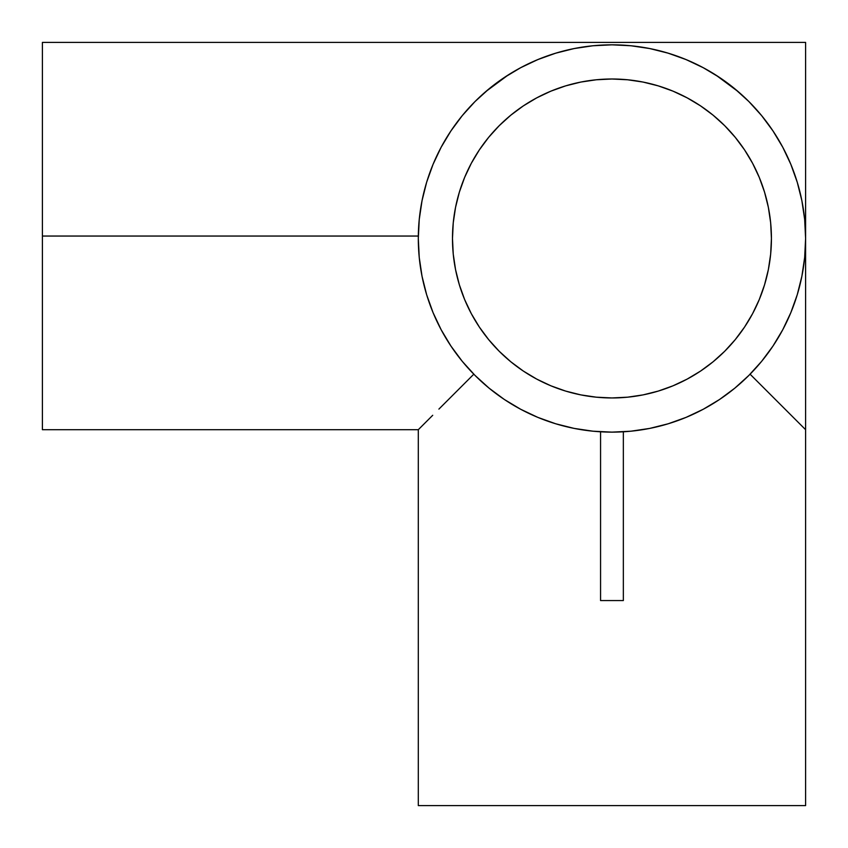 <?xml version="1.0" encoding="UTF-8"?>
<svg xmlns="http://www.w3.org/2000/svg" width="848" height="848" viewBox="0 0 848 848"><rect width="100%" height="100%" fill="white"/><g stroke="black" fill="none" stroke-linecap="round" stroke-linejoin="round"><path stroke-width="1.27" d="M452.482 238.479A159.477 159.477 0 0 1 611.949 79.002A159.477 159.477 0 0 1 771.426 238.479L770.662 254.114L768.362 269.59L764.557 284.769L759.289 299.503L752.6 313.654L744.555 327.074L735.227 339.645L724.722 351.242L713.126 361.757L700.554 371.074L687.124 379.12L672.983 385.819L658.249 391.087L643.06 394.892L627.584 397.182L611.949 397.956L596.324 397.182L580.838 394.892L565.658 391.087L550.924 385.819L536.773 379.12L523.354 371.074L510.782 361.757L499.186 351.242L488.681 339.645L479.353 327.074L471.308 313.654L464.619 299.503L459.34 284.769L455.546 269.59L453.245 254.114L452.482 238.479L453.245 222.844L455.546 207.368L459.34 192.189L464.619 177.455L471.308 163.304L479.353 149.884L488.681 137.312L499.186 125.716L510.782 115.201L523.354 105.883L536.773 97.838L550.924 91.139L565.658 85.871L580.838 82.065L596.324 79.776L611.949 79.002L627.584 79.776L643.06 82.065L658.249 85.871L672.983 91.139L687.124 97.838L700.554 105.883L713.126 115.201L724.722 125.716L735.227 137.312L744.555 149.884L752.6 163.304L759.289 177.455L764.557 192.189L768.362 207.368L770.662 222.844L771.426 238.479A159.477 159.477 0 0 1 611.949 397.956A159.477 159.477 0 0 1 452.482 238.479M805.6 236.051L805.6 42.4L805.6 236.051M612.086 44.827L592.975 45.76L574.17 48.548L555.737 53.17L537.844 59.572L520.672 67.702L504.369 77.465L489.105 88.786L475.018 101.548L462.255 115.635L450.945 130.899L441.172 147.192L433.042 164.374L426.639 182.267L422.028 200.7L419.241 219.494L418.308 238.511A193.651 193.651 0 0 1 611.949 44.827A193.651 193.651 0 0 1 805.6 238.479L805.6 238.479A193.651 193.651 0 0 1 611.949 432.13A193.651 193.651 0 0 1 418.308 238.479L419.241 257.463L422.028 276.257L426.639 294.691L433.042 312.583L441.172 329.766L450.945 346.069L462.255 361.333L475.018 375.41L489.105 388.172L504.369 399.493L520.672 409.266L537.844 417.386L555.737 423.788L574.17 428.41L592.975 431.197L611.949 432.13L630.933 431.197L649.727 428.41L668.16 423.788L686.053 417.386L703.236 409.266L719.539 399.493L734.803 388.172L748.879 375.41L761.642 361.333L772.963 346.069L782.736 329.766L790.855 312.583L797.258 294.691L801.879 276.257L804.667 257.41M450.224 397.776L473.809 374.191L450.224 397.776M421.944 426.056L432.713 415.287L418.308 429.692L418.308 805.6L805.6 805.6L805.6 429.692L750.088 374.191L805.6 429.692L805.6 805.6L418.308 805.6L418.308 429.692L42.4 429.692L42.4 236.051L418.318 236.051L42.4 236.051L42.4 429.692M715.966 75.133L738.364 91.775M701.137 66.589L707.37 69.971M684.58 58.968L693.113 62.657M667.63 53.011L683.329 58.47M657.635 50.297L664.44 52.078M645.784 47.806L650.596 48.728M573.81 48.622L578.431 47.753M564.015 50.859L567.227 50.064M545.084 56.742L556.426 52.968M531.124 62.508L539.646 58.841M516.697 69.875L523.025 66.462M485.692 91.648L508.376 74.857M42.4 42.4L42.4 236.051L42.4 42.4L805.6 42.4M623.344 600.564L600.564 600.564L600.564 431.791L600.564 600.564L623.344 600.564L623.344 431.791L623.344 600.564M801.349 278.844L801.879 276.278M797.173 294.998L797.396 294.235M771.733 347.881L772.963 346.069M782.524 330.158L783.001 329.257M565.415 426.449L574.17 428.41M555.154 423.608L556.33 423.968M519.994 408.895L521.414 409.658M488.607 387.769L489.794 388.734M422.028 276.278L422.548 278.812M419.283 218.996L419.177 220.098M427 181.112L426.311 183.369M441.808 146.004L440.653 148.177M463.231 114.459L461.535 116.526M572.559 48.877L569.082 49.64M578.908 47.668L573.746 48.633M597.299 45.389L592.137 45.845M633.286 46.015L626.82 45.4M650.617 48.728L645.423 47.742M654.603 49.587L653.373 49.311M686.074 59.583L668.16 53.17L649.727 48.548L630.933 45.76L611.949 44.827M713.327 73.49L703.236 67.702L686.053 59.572M762.458 116.632L760.656 114.427M783.287 148.23L782.089 146.004M797.586 183.369L796.908 181.112M804.72 220.098L804.614 219.007M438.904 409.096L450.564 397.436M805.6 429.692L805.6 238.479L805.6 429.692M804.667 257.463L805.6 238.479L804.667 219.494L801.879 200.7L797.258 182.267L790.855 164.374L782.736 147.192L772.963 130.899L761.642 115.635L748.879 101.548L734.803 88.786L719.539 77.465L703.236 67.702M580.838 394.892L596.324 397.182M768.362 269.59L770.662 254.114M643.06 82.065L627.584 79.776M455.546 207.368L453.245 222.844"/></g></svg>

